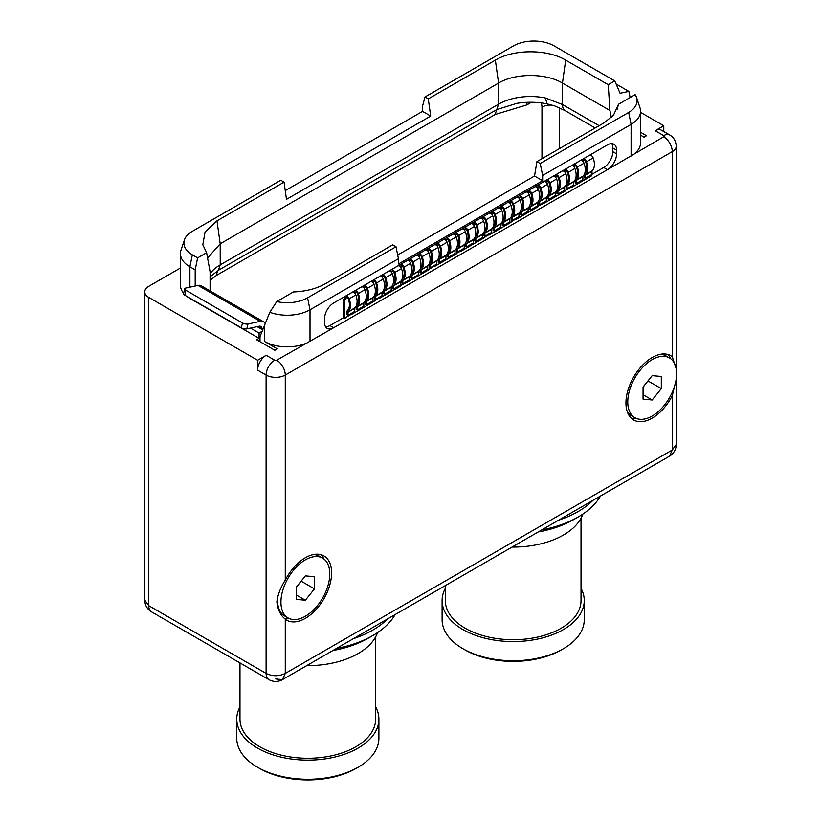 <?xml version="1.0" encoding="UTF-8"?>
<svg xmlns="http://www.w3.org/2000/svg" width="821" height="821" viewBox="0 0 821 821"><rect width="100%" height="100%" fill="white"/><g stroke="black" fill="none" stroke-linecap="round" stroke-linejoin="round"><path stroke-width="1.23" d="M582.274 160.824L582.274 160.547A3.161 1.827 60 0 1 582.92 159.1A3.161 1.827 60 0 1 586.481 161.778A15.425 8.908 60 0 1 585.486 174.709A1.098 0.636 -120 0 0 585.332 175.171L585.332 178.27L584.326 177.695L584.326 174.586A2.514 1.457 -120 0 1 584.336 174.339M573.14 166.088L573.14 165.811A3.161 1.827 60 0 1 573.797 164.364A3.161 1.827 60 0 1 577.358 167.043A15.425 8.908 60 0 1 576.363 179.984A1.098 0.636 -120 0 0 576.198 180.435L576.198 183.545L575.193 182.96L575.193 179.85A2.514 1.457 -120 0 1 575.213 179.604M564.017 171.363L564.017 171.086A3.161 1.827 60 0 1 564.674 169.629A3.161 1.827 60 0 1 568.235 172.318A15.425 8.908 60 0 1 567.229 185.248A1.098 0.636 -120 0 0 567.075 185.7L567.075 188.809L566.069 188.235L566.069 185.125A2.514 1.457 -120 0 1 566.08 184.879M554.893 176.628L554.893 176.351A3.161 1.827 60 0 1 555.54 174.904A3.161 1.827 60 0 1 559.101 177.582A15.425 8.908 60 0 1 558.106 190.523A1.098 0.636 -120 0 0 557.941 190.975L557.941 194.084L556.946 193.499L556.946 190.39A2.514 1.457 -120 0 1 556.956 190.144M545.76 181.893L545.76 181.615A3.161 1.827 60 0 1 546.417 180.168A3.161 1.827 60 0 1 549.978 182.857A15.425 8.908 60 0 1 548.982 195.788A1.098 0.636 -120 0 0 548.818 196.24L548.818 199.349L547.812 198.774L547.812 195.665A2.514 1.457 -120 0 1 547.833 195.408M536.636 187.167L536.636 186.89A3.161 1.827 60 0 1 537.293 185.443A3.161 1.827 60 0 1 540.854 188.122A15.425 8.908 60 0 1 539.849 201.063A1.098 0.636 -120 0 0 539.695 201.514L539.695 204.624L538.689 204.039L538.689 200.929A2.514 1.457 -120 0 1 538.699 200.683M527.513 192.432L527.513 192.155A3.161 1.827 60 0 1 528.16 190.708A3.161 1.827 60 0 1 531.721 193.397A15.425 8.908 60 0 1 530.725 206.328A1.098 0.636 -120 0 0 530.561 206.779L530.561 209.889L529.566 209.314L529.566 206.204A2.514 1.457 -120 0 1 529.576 205.948M518.379 197.707L518.379 197.43A3.161 1.827 60 0 1 519.036 195.983A3.161 1.827 60 0 1 522.597 198.661A15.425 8.908 60 0 1 521.602 211.602A1.098 0.636 -120 0 0 521.438 212.054L521.438 215.164L520.432 214.579L520.432 211.469A2.514 1.457 -120 0 1 520.452 211.223M509.256 202.972L509.256 202.695A3.161 1.827 60 0 1 509.913 201.248A3.161 1.827 60 0 1 513.474 203.936A15.425 8.908 60 0 1 512.468 216.867A1.098 0.636 -120 0 0 512.314 217.319L512.314 220.428L511.309 219.854L511.309 216.744A2.514 1.457 -120 0 1 511.319 216.487M500.122 208.247L500.122 207.97A3.161 1.827 60 0 1 500.779 206.523A3.161 1.827 60 0 1 504.34 209.201A15.425 8.908 60 0 1 503.345 222.142A1.098 0.636 -120 0 0 503.181 222.594L503.181 225.703L502.185 225.118L502.185 222.009A2.514 1.457 -120 0 1 502.195 221.762M490.999 213.511L490.999 213.234A3.161 1.827 60 0 1 491.656 211.787A3.161 1.827 60 0 1 495.217 214.466A15.425 8.908 60 0 1 494.221 227.407A1.098 0.636 -120 0 0 494.057 227.858L494.057 230.968L493.052 230.393L493.052 227.284A2.514 1.457 -120 0 1 493.072 227.027M481.876 218.786L481.876 218.509A3.161 1.827 60 0 1 482.532 217.062A3.161 1.827 60 0 1 486.094 219.741A15.425 8.908 60 0 1 485.088 232.682A1.098 0.636 -120 0 0 484.934 233.133L484.934 236.243L483.928 235.658L483.928 232.548A2.514 1.457 -120 0 1 483.938 232.302M472.742 224.051L472.742 223.774A3.161 1.827 60 0 1 473.399 222.327A3.161 1.827 60 0 1 476.96 225.005A15.425 8.908 60 0 1 475.964 237.946A1.098 0.636 -120 0 0 475.8 238.398L475.8 241.507L474.795 240.933L474.795 237.823A2.514 1.457 -120 0 1 474.815 237.567M463.619 229.326L463.619 229.049A3.161 1.827 60 0 1 464.276 227.602A3.161 1.827 60 0 1 467.837 230.28A15.425 8.908 60 0 1 466.841 243.211A1.098 0.636 -120 0 0 466.677 243.673L466.677 246.772L465.671 246.197L465.671 243.088A2.514 1.457 -120 0 1 465.692 242.842M454.495 234.59L454.495 234.313A3.161 1.827 60 0 1 455.152 232.866A3.161 1.827 60 0 1 458.703 235.545A15.425 8.908 60 0 1 457.708 248.486A1.098 0.636 -120 0 0 457.554 248.937L457.554 252.047L456.548 251.462L456.548 248.363A2.514 1.457 -120 0 1 456.558 248.106M445.362 239.865L445.362 239.588A3.161 1.827 60 0 1 446.019 238.141A3.161 1.827 60 0 1 449.58 240.82A15.425 8.908 60 0 1 448.584 253.751A1.098 0.636 -120 0 0 448.42 254.202L448.42 257.312L447.414 256.737L447.414 253.627A2.514 1.457 -120 0 1 447.435 253.381M436.238 245.13L436.238 244.853A3.161 1.827 60 0 1 436.895 243.406A3.161 1.827 60 0 1 440.456 246.084A15.425 8.908 60 0 1 439.451 259.026A1.098 0.636 -120 0 0 439.297 259.477L439.297 262.587L438.291 262.002L438.291 258.892A2.514 1.457 -120 0 1 438.301 258.646M427.115 250.395L427.115 250.128A3.161 1.827 60 0 1 427.762 248.671A3.161 1.827 60 0 1 431.323 251.359A15.425 8.908 60 0 1 430.327 264.29A1.098 0.636 -120 0 0 430.173 264.742L430.173 267.851L429.167 267.277L429.167 264.167A2.514 1.457 -120 0 1 429.178 263.91M417.981 255.67L417.981 255.393A3.161 1.827 60 0 1 418.638 253.946A3.161 1.827 60 0 1 422.199 256.624A15.425 8.908 60 0 1 421.204 269.565A1.098 0.636 -120 0 0 421.04 270.017L421.04 273.126L420.034 272.541L420.034 269.432A2.514 1.457 -120 0 1 420.054 269.185M408.858 260.934L408.858 260.657A3.161 1.827 60 0 1 409.515 259.21A3.161 1.827 60 0 1 413.076 261.899A15.425 8.908 60 0 1 412.07 274.83A1.098 0.636 -120 0 0 411.916 275.281L411.916 278.391L410.911 277.816L410.911 274.707A2.514 1.457 -120 0 1 410.921 274.45M399.735 266.209L399.735 265.932A3.161 1.827 60 0 1 400.381 264.485A3.161 1.827 60 0 1 403.942 267.164A15.425 8.908 60 0 1 402.947 280.105A1.098 0.636 -120 0 0 402.783 280.556L402.783 283.666L401.787 283.081L401.787 279.971A2.514 1.457 -120 0 1 401.797 279.725M390.601 271.474L390.601 271.197A3.161 1.827 60 0 1 391.258 269.75A3.161 1.827 60 0 1 394.819 272.439A15.425 8.908 60 0 1 393.823 285.369A1.098 0.636 -120 0 0 393.659 285.821L393.659 288.93L392.654 288.356L392.654 285.246A2.514 1.457 -120 0 1 392.674 284.99M381.478 276.749L381.478 276.472A3.161 1.827 60 0 1 382.134 275.025A3.161 1.827 60 0 1 385.696 277.703A15.425 8.908 60 0 1 384.69 290.644A1.098 0.636 -120 0 0 384.536 291.096L384.536 294.205L383.53 293.62L383.53 290.511A2.514 1.457 -120 0 1 383.54 290.265M372.354 282.014L372.354 281.736A3.161 1.827 60 0 1 373.001 280.289A3.161 1.827 60 0 1 376.562 282.978A15.425 8.908 60 0 1 375.566 295.909A1.098 0.636 -120 0 0 375.402 296.36L375.402 299.47L374.407 298.895L374.407 295.786A2.514 1.457 -120 0 1 374.417 295.529M363.221 287.288L363.221 287.011A3.161 1.827 60 0 1 363.877 285.564A3.161 1.827 60 0 1 367.439 288.243A15.425 8.908 60 0 1 366.443 301.184A1.098 0.636 -120 0 0 366.279 301.635L366.279 304.745L365.273 304.16L365.273 301.05A2.514 1.457 -120 0 1 365.294 300.804M354.097 292.553L354.097 292.276A3.161 1.827 60 0 1 354.754 290.829A3.161 1.827 60 0 1 358.315 293.508A15.425 8.908 60 0 1 357.309 306.449A1.098 0.636 -120 0 0 357.156 306.9L357.156 310.01L356.15 309.435L356.15 306.325A2.514 1.457 -120 0 1 356.16 306.069M344.964 298.444L343.599 299.234L343.599 317.84L344.604 318.415L344.604 299.809L345.969 299.018L344.964 297.551A3.161 1.827 60 0 1 345.62 296.104A3.161 1.827 60 0 1 349.182 298.782A15.425 8.908 60 0 1 348.186 311.713A1.098 0.636 -120 0 0 348.022 312.175L348.022 315.274L347.026 314.7L347.026 311.59A2.514 1.457 -120 0 1 347.386 310.554A14.008 8.087 60 0 0 348.299 298.803A1.745 1.006 60 0 0 346.329 297.325A1.745 1.006 60 0 0 345.969 298.126L347.201 297.418M591.992 174.268L603.722 167.494A12.91 7.451 120 0 0 612.846 151.69L616.592 153.855A12.91 7.451 -60 0 1 607.458 169.66L333.654 327.743A12.91 7.451 -60 0 1 327.199 328.379A12.91 7.451 -60 0 1 324.521 322.468L324.521 318.784A12.91 7.451 -60 0 1 333.654 302.98L607.458 144.896A12.91 7.451 -60 0 1 613.913 144.25A12.91 7.451 -60 0 1 616.592 150.161L612.846 148.006A12.91 7.451 120 0 0 611.768 143.654M343.599 317.676L329.909 325.578A12.91 7.451 120 0 1 325.598 326.82M570.174 187.28L570.954 187.732L570.636 187.024L569.405 188.368L566.069 189.661L565.751 190.739L543.574 203.546L543.256 202.828L542.024 204.172L538.689 205.466L538.371 206.543L516.193 219.351L515.875 218.643L512.54 221.198L511.309 221.27L510.99 222.358L488.813 235.155L488.495 234.447L485.16 237.002L484.842 236.551L483.61 238.162L461.433 250.969L461.104 250.251L459.873 251.595L456.548 252.889L456.23 253.966L434.052 266.774L433.724 266.066L430.399 268.621L429.167 268.693L428.849 269.781L406.662 282.578L406.569 281.849L405.43 282.393L405.112 283.214L401.787 284.507L401.469 285.585L379.281 298.392L379.189 297.654L378.05 298.208L375.638 300.24L374.407 300.312L374.078 301.399L351.901 314.197L351.583 313.489L350.351 314.833L347.026 316.126L346.698 317.204L344.604 318.415M591.305 174.822L591.305 175.981L570.954 187.732M542.794 203.095L543.574 203.546M515.414 218.899L516.193 219.351M488.033 234.714L488.813 235.155M460.653 250.518L461.433 250.969M433.272 266.322L434.052 266.774M405.892 282.137L406.662 282.578M378.512 297.941L379.281 298.392M351.131 313.755L351.901 314.197M612.846 151.69L612.846 148.006M676.155 368.66L672.266 356.714L672.266 151.639A12.13 7.009 -120 0 0 663.686 136.779L607.468 169.67M616.592 153.855L616.592 150.161M329.909 325.578L333.654 327.743L276.698 360.203A1.416 0.821 180 0 1 274.686 360.203L266.199 355.298L257.62 360.255L148.734 297.387L148.734 605.652L144.773 600.12A13.557 13.557 0 0 0 151.546 611.861A13.557 7.82 120 0 1 148.734 605.652L266.107 673.415L266.107 375.064L257.62 370.158A12.13 7.009 -60 0 1 266.199 355.298M396.009 246.762L307.567 297.818A28.807 16.636 180 0 1 276.769 301.564L293.405 291.958C305.935 291.445 316.68 288.653 325.639 283.594L392.725 244.863L396.009 246.762L398.452 258.707L310.01 309.774A32.265 18.626 180 0 1 269.801 312.288L260 336.661L260 341.71M398.452 258.707L398.452 263.982L542.66 180.723L542.66 175.458L631.103 124.392L631.103 156.021M617.023 109.716L618.5 104.267L635.136 94.661A28.807 16.636 180 0 1 636.573 97.535L639.97 107.695A32.265 18.626 180 0 1 640.554 111.225A32.265 18.626 180 0 1 631.103 124.392L628.65 112.446L540.218 163.502L536.934 161.614L534.522 176.022L542.66 180.723M634.797 153.455A32.265 18.626 0 0 0 640.554 142.833L640.554 111.225M640.554 112.354L663.779 125.767L655.199 130.713L663.686 135.619A1.416 0.821 180 0 1 663.686 136.779M640.554 132.273L646.527 135.722L644.064 137.148L640.554 135.116M184.427 239.906A28.807 16.636 0 0 0 192.35 254.828L197.635 257.876L206.605 252.704L202.808 244.74L205.106 231.861L216.98 220.859L284.066 182.129L280.782 180.24L192.35 231.296A28.807 16.636 0 0 0 184.427 239.906L181.031 250.066A32.265 18.626 0 0 0 180.446 253.597L180.446 285.215A32.265 18.626 0 0 0 183.627 293.282M186.931 296.412A32.265 18.626 0 0 0 189.897 298.392L189.897 298.136M264.372 325.29L264.372 341.392L277.334 348.874L274.871 350.29L256.624 339.761L259.087 338.334L189.897 298.392M264.372 341.392A32.265 18.626 0 0 0 305.586 343.527M180.446 268.015L148.734 286.324A13.557 7.82 0 0 0 144.773 291.855A13.557 7.82 0 0 0 148.734 297.387M663.686 135.619A12.13 7.009 120 0 1 669.751 135.013L661.264 130.118A12.13 7.009 120 0 0 655.199 130.713M663.779 125.767L663.779 131.565M541.768 529.914A91.849 53.026 0 0 0 578.128 517.025A91.849 53.026 0 0 0 600.469 496.028M558.732 520.124A91.849 53.026 0 0 0 592.936 500.379M336.415 648.477A91.849 53.026 0 0 0 372.775 635.587A91.849 53.026 0 0 0 395.106 614.59M353.379 638.687A91.849 53.026 0 0 0 387.574 618.942M262.043 331.356L259.087 333.059L259.087 338.334M262.628 329.837L257.117 326.655M250.467 328.092L259.087 333.059M185.885 290.275L184.735 295.15A3.992 1.509 -166.8 0 1 183.545 293.651L184.684 288.787A3.992 1.509 13.2 0 0 185.885 290.275L242.472 322.951A3.992 1.509 13.2 0 0 247.983 323.997L260.298 321.339A11.094 6.404 -60 0 1 263.5 321.729A11.094 6.404 -60 0 1 265.091 323.464M184.735 295.15L241.323 327.815A3.992 1.509 -166.8 0 0 246.844 328.872L259.159 326.214A5.685 3.284 -60 0 1 260.791 326.419A5.685 3.284 -60 0 1 261.971 328.81L261.991 329.478M184.684 288.787A3.992 1.509 13.2 0 1 185.751 288.068L198.066 285.41L260.298 321.339M180.446 253.597A32.265 18.626 0 0 0 189.897 266.774L195.193 269.832L195.193 286.026M284.066 182.129L286.478 199.339L430.686 116.079L422.548 111.379L422.548 106.114L424.991 96.981L428.275 98.879L495.361 60.149C513.659 49.014 547.381 49.014 565.679 60.149L608.238 84.717L614.796 80.92L554.175 45.925A28.807 16.636 0 0 0 513.433 45.925L424.991 96.981M285.256 190.636L422.548 111.379M630.128 97.555L628.865 91.398L620.06 93.255L614.796 80.92M611.347 117.495L609.911 110.476L608.238 84.717M538.217 531.967A85.199 49.188 0 0 0 573.427 519.734L578.128 517.025M512.088 547.063A71.068 41.029 0 0 0 582.869 514.069M445.341 585.599L445.341 600.541A67.845 39.172 180 0 0 465.209 628.239A67.845 39.172 0 0 0 539.14 636.737A67.845 39.172 0 0 0 581.022 600.541L581.022 518.256M464.891 649.842L462.921 648.703A71.068 41.029 0 0 0 563.432 648.703L561.472 649.842A68.287 39.429 0 0 1 464.891 649.842L462.921 648.703A71.068 41.029 180 0 1 442.109 619.691L442.109 600.541A71.068 41.029 180 0 0 462.921 629.563A71.068 41.029 0 0 0 540.372 638.451A71.068 41.029 0 0 0 584.244 600.541A71.068 41.029 0 0 0 581.022 588.318M442.109 600.541A71.068 41.029 180 0 1 445.341 588.318M563.432 648.703A71.068 41.029 0 0 0 584.244 619.691L584.244 600.541M257.62 360.255L257.62 370.158M285.277 619.157A37.109 21.428 120 0 0 286.806 620.194A37.109 21.428 120 0 0 315.397 610.249A37.109 21.428 120 0 0 331.602 572.904A37.109 21.428 120 0 0 323.915 555.92A37.109 21.428 120 0 0 285.277 580.139C280.556 587.538 277.755 594.794 276.872 601.906C277.755 609.664 280.556 615.411 285.277 619.157L285.277 673.415C278.955 676.483 272.572 676.483 266.107 673.415A13.557 7.82 120 0 0 268.919 679.624A13.557 13.557 0 0 0 282.475 679.624L275.692 678.957M672.266 356.714A37.109 21.428 120 0 0 670.736 355.678A37.109 21.428 120 0 0 642.145 365.622A37.109 21.428 120 0 0 625.941 402.967A37.109 21.428 120 0 0 633.627 419.952A37.109 21.428 120 0 0 672.266 395.732L675.909 380.79M672.266 395.732L672.266 450L669.454 456.199L282.475 679.624L285.277 673.415L672.266 450L676.227 444.459L676.227 378.789M669.454 456.199L669.454 456.199A13.557 13.557 0 0 0 676.227 444.459M618.5 104.267L613.513 115.207L604.02 122.883L536.934 161.614M636.573 97.535A28.807 16.636 180 0 1 628.65 112.446M540.218 163.502L542.66 175.458M534.522 176.022L397.692 255.023M276.769 301.564L269.801 312.288M667.791 354.446A37.109 21.428 -60 0 1 670.87 358.88M631.092 418.022A37.109 21.428 120 0 0 636.47 418.464M320.97 554.688A37.109 21.428 -60 0 1 324.038 559.122M284.24 618.254A37.109 21.428 120 0 0 289.639 618.706M195.193 269.832L197.635 257.876M210.094 290.901L210.094 271.772L206.605 252.704M263.5 321.729L201.258 285.8A11.094 6.404 120 0 0 198.066 285.41M207.569 257.999L220.202 243.796L498.573 83.085C515.167 72.977 545.903 72.987 562.467 83.085L609.911 110.476M428.275 98.879L430.686 116.079M669.443 357.915A34.523 19.93 120 0 0 652.182 359.629A34.523 19.93 120 0 0 629.625 390.047A34.523 19.93 120 0 0 634.92 417.715A34.523 19.93 120 0 0 652.182 416.011A34.523 19.93 120 0 0 674.739 385.583A34.523 19.93 120 0 0 669.443 357.915L666.026 355.934A34.523 19.93 120 0 0 660.228 354.333M627.203 411.526A34.523 19.93 120 0 0 631.493 415.744L634.92 417.715M652.182 375.649L643.059 386.999L643.059 399.17L652.182 399.981L661.305 388.631L661.305 376.459L652.182 375.649M644.967 384.618A12.91 7.451 -60 0 1 643.51 386.67A12.91 7.451 -60 0 1 643.059 387.214M643.059 387.235L648.077 380.759M661.305 388.631L648.077 380.995M652.182 399.981L643.059 394.716M210.094 276.769L218.386 270.314L220.223 264.865L220.202 243.796L216.98 220.859M210.094 273.793A45.176 26.087 180 0 1 220.213 264.875L498.573 104.164A45.176 26.087 180 0 1 545.349 97.966L562.467 104.524L599.135 125.695M210.094 280.269L216.734 275.24A12.264 7.081 60 0 1 218.386 270.314L496.756 109.604L516.973 103.313C527.154 101.732 537.201 101.917 547.125 103.867L554.914 106.012L565.269 110.722L595.174 127.984M322.622 558.157A34.523 19.93 120 0 0 305.361 559.86A34.523 19.93 120 0 0 282.804 590.289A34.523 19.93 120 0 0 288.089 617.956A34.523 19.93 120 0 0 305.361 616.243A34.523 19.93 120 0 0 327.918 585.825A34.523 19.93 120 0 0 322.622 558.157L319.195 556.176A34.523 19.93 120 0 0 313.406 554.565M277.785 595.913A34.523 19.93 120 0 0 277.519 600.172A34.523 19.93 120 0 0 284.671 615.976L288.089 617.956M305.361 575.88L296.227 587.241L296.227 599.412L305.361 600.223L314.484 588.873L314.484 576.701L305.361 575.88M298.146 584.86A12.91 7.451 -60 0 1 296.689 586.902A12.91 7.451 -60 0 1 296.227 587.456L301.245 580.991M314.484 588.873L301.245 581.227M305.361 600.223L296.227 594.958M332.854 650.53A85.199 49.188 0 0 0 368.065 638.297L372.775 635.587M306.726 665.615A71.068 41.029 0 0 0 377.516 632.622M239.978 662.916L239.978 719.104A67.845 39.172 180 0 0 259.846 746.802A67.845 39.172 0 0 0 333.788 755.289A67.845 39.172 0 0 0 375.659 719.104L375.659 636.819M259.528 768.405L257.568 767.266A71.068 41.029 0 0 0 358.079 767.266L356.109 768.405A68.287 39.429 0 0 1 259.528 768.405L257.568 767.266A71.068 41.029 180 0 1 236.756 738.253L236.756 719.104A71.068 41.029 180 0 0 257.568 748.126A71.068 41.029 0 0 0 335.019 757.013A71.068 41.029 0 0 0 378.892 719.104A71.068 41.029 0 0 0 375.659 706.881M236.756 719.104A71.068 41.029 180 0 1 239.978 706.881M358.079 767.266A71.068 41.029 0 0 0 378.892 738.253L378.892 719.104M628.865 91.398L616.294 84.132M345.969 299.018L345.969 298.126M355.103 293.549L355.103 292.861A1.745 1.006 60 0 1 355.462 292.06A1.745 1.006 60 0 1 357.422 293.538A14.008 8.087 60 0 1 356.519 305.279A2.514 1.457 -120 0 0 356.488 305.309M364.226 288.284L364.226 287.586A1.745 1.006 60 0 1 364.586 286.786A1.745 1.006 60 0 1 366.546 288.263A14.008 8.087 60 0 1 365.643 300.014A2.514 1.457 -120 0 0 365.612 300.045M373.35 283.009L373.35 282.321A1.745 1.006 60 0 1 373.709 281.521A1.745 1.006 60 0 1 375.679 282.999A14.008 8.087 60 0 1 374.766 294.749A2.514 1.457 -120 0 0 374.745 294.77M382.483 277.744L382.483 277.046A1.745 1.006 60 0 1 382.843 276.256A1.745 1.006 60 0 1 384.803 277.734A14.008 8.087 60 0 1 383.9 289.474A2.514 1.457 -120 0 0 383.869 289.505M391.607 272.469L391.607 271.782A1.745 1.006 60 0 1 391.966 270.981A1.745 1.006 60 0 1 393.926 272.459A14.008 8.087 60 0 1 393.023 284.21A2.514 1.457 -120 0 0 392.992 284.23M400.73 267.205L400.73 266.507A1.745 1.006 60 0 1 401.1 265.717A1.745 1.006 60 0 1 403.06 267.194A14.008 8.087 60 0 1 402.146 278.935A2.514 1.457 -120 0 0 402.126 278.966M409.864 261.93L409.864 261.242A1.745 1.006 60 0 1 410.223 260.442A1.745 1.006 60 0 1 412.183 261.92A14.008 8.087 60 0 1 411.28 273.67A2.514 1.457 -120 0 0 411.249 273.691M418.987 256.665L418.987 255.967A1.745 1.006 60 0 1 419.346 255.177A1.745 1.006 60 0 1 421.306 256.655A14.008 8.087 60 0 1 420.403 268.395A2.514 1.457 -120 0 0 420.373 268.426M428.11 251.39L428.11 250.703A1.745 1.006 60 0 1 428.48 249.902A1.745 1.006 60 0 1 430.44 251.38A14.008 8.087 60 0 1 429.527 263.13A2.514 1.457 -120 0 0 429.506 263.161M437.244 246.126L437.244 245.438A1.745 1.006 60 0 1 437.603 244.637A1.745 1.006 60 0 1 439.563 246.115A14.008 8.087 60 0 1 438.66 257.856A2.514 1.457 -120 0 0 438.63 257.886M446.367 240.851L446.367 240.163A1.745 1.006 60 0 1 446.727 239.363A1.745 1.006 60 0 1 448.697 240.84A14.008 8.087 60 0 1 447.784 252.591A2.514 1.457 -120 0 0 447.753 252.622M455.501 235.586L455.501 234.898A1.745 1.006 60 0 1 455.86 234.098A1.745 1.006 60 0 1 457.82 235.576A14.008 8.087 60 0 1 456.917 247.316A2.514 1.457 -120 0 0 456.887 247.347M464.624 230.311L464.624 229.623A1.745 1.006 60 0 1 464.984 228.823A1.745 1.006 60 0 1 466.944 230.301A14.008 8.087 60 0 1 466.041 242.051A2.514 1.457 -120 0 0 466.01 242.082M473.748 225.046L473.748 224.359A1.745 1.006 60 0 1 474.107 223.558A1.745 1.006 60 0 1 476.077 225.036A14.008 8.087 60 0 1 475.164 236.776A2.514 1.457 -120 0 0 475.133 236.807M482.881 219.782L482.881 219.084A1.745 1.006 60 0 1 483.241 218.283A1.745 1.006 60 0 1 485.201 219.761A14.008 8.087 60 0 1 484.298 231.512A2.514 1.457 -120 0 0 484.267 231.543M492.005 214.507L492.005 213.819A1.745 1.006 60 0 1 492.364 213.019A1.745 1.006 60 0 1 494.324 214.497A14.008 8.087 60 0 1 493.421 226.247A2.514 1.457 -120 0 0 493.39 226.268M501.128 209.242L501.128 208.544A1.745 1.006 60 0 1 501.487 207.754A1.745 1.006 60 0 1 503.458 209.232A14.008 8.087 60 0 1 502.544 220.972A2.514 1.457 -120 0 0 502.514 221.003M510.262 203.967L510.262 203.28A1.745 1.006 60 0 1 510.621 202.479A1.745 1.006 60 0 1 512.581 203.957A14.008 8.087 60 0 1 511.678 215.707A2.514 1.457 -120 0 0 511.647 215.728M519.385 198.703L519.385 198.005A1.745 1.006 60 0 1 519.744 197.214A1.745 1.006 60 0 1 521.704 198.692A14.008 8.087 60 0 1 520.801 210.433A2.514 1.457 -120 0 0 520.771 210.463M528.508 193.428L528.508 192.74A1.745 1.006 60 0 1 528.868 191.94A1.745 1.006 60 0 1 530.838 193.417A14.008 8.087 60 0 1 529.925 205.168A2.514 1.457 -120 0 0 529.904 205.188M537.642 188.163L537.642 187.465A1.745 1.006 60 0 1 538.001 186.675A1.745 1.006 60 0 1 539.961 188.153A14.008 8.087 60 0 1 539.058 199.893A2.514 1.457 -120 0 0 539.028 199.924M546.765 182.888L546.765 182.2A1.745 1.006 60 0 1 547.125 181.4A1.745 1.006 60 0 1 549.085 182.878A14.008 8.087 60 0 1 548.182 194.628A2.514 1.457 -120 0 0 548.151 194.649M555.889 177.623L555.889 176.926A1.745 1.006 60 0 1 556.258 176.135A1.745 1.006 60 0 1 558.218 177.613A14.008 8.087 60 0 1 557.305 189.353A2.514 1.457 -120 0 0 557.285 189.384M565.022 172.348L565.022 171.661A1.745 1.006 60 0 1 565.382 170.86A1.745 1.006 60 0 1 567.342 172.338A14.008 8.087 60 0 1 566.439 184.089A2.514 1.457 -120 0 0 566.408 184.12M574.146 167.084L574.146 166.396A1.745 1.006 60 0 1 574.505 165.596A1.745 1.006 60 0 1 576.465 167.074A14.008 8.087 60 0 1 575.562 178.814A2.514 1.457 -120 0 0 575.531 178.845M583.269 161.809L583.269 161.121A1.745 1.006 60 0 1 583.639 160.321A1.745 1.006 60 0 1 585.599 161.799A14.008 8.087 60 0 1 584.685 173.549A2.514 1.457 -120 0 0 584.665 173.58M586.368 164.508L586.235 163.892M577.245 169.773L577.101 169.167M568.111 175.047L567.978 174.432M558.988 180.312L558.855 179.707M549.865 185.577L549.721 184.971M540.731 190.852L540.598 190.246M531.608 196.116L531.474 195.511M522.484 201.391L522.341 200.776M513.351 206.656L513.217 206.05M504.227 211.931L504.084 211.315M495.104 217.196L494.96 216.59M485.97 222.47L485.837 221.855M476.847 227.735L476.703 227.13M467.724 233.01L467.58 232.394M458.59 238.275L458.457 237.669M449.467 243.55L449.323 242.934M440.343 248.814L440.2 248.209M431.21 254.079L431.076 253.473M422.086 259.354L421.943 258.748M412.953 264.619L412.819 264.013M403.829 269.893L403.696 269.288M394.706 275.158L394.562 274.553M385.572 280.433L385.439 279.817M376.449 285.698L376.316 285.092M367.326 290.973L367.182 290.357M358.192 296.237L358.059 295.632M349.069 301.512L348.925 300.897M567.301 189.579L566.757 189.261M539.92 205.383L539.376 205.065M512.54 221.198L511.996 220.88M485.16 237.002L484.616 236.684M457.779 252.806L457.225 252.499M430.399 268.621L429.845 268.303M403.019 284.425L402.464 284.107M375.638 300.24L375.084 299.922M348.258 316.044L347.704 315.726M343.599 299.234L344.604 299.809M345.62 296.104L352.281 292.255A3.161 1.827 60 0 1 355.842 294.934A15.425 8.908 60 0 1 354.846 307.875A1.098 0.636 -120 0 0 354.693 308.327L354.693 311.436L348.022 315.274M354.754 290.829L361.414 286.981A3.161 1.827 60 0 1 364.976 289.669A15.425 8.908 60 0 1 363.98 302.6A1.098 0.636 -120 0 0 363.816 303.052L363.816 306.161L357.156 310.01M363.877 285.564L370.538 281.716A3.161 1.827 60 0 1 374.099 284.394A15.425 8.908 60 0 1 373.103 297.335A1.098 0.636 -120 0 0 372.939 297.787L372.939 300.897L366.279 304.745M373.001 280.289L379.671 276.441A3.161 1.827 60 0 1 383.233 279.13A15.425 8.908 60 0 1 382.227 292.06A1.098 0.636 -120 0 0 382.073 292.512L382.073 295.622L375.402 299.47M382.134 275.025L388.795 271.176A3.161 1.827 60 0 1 392.356 273.855A15.425 8.908 60 0 1 391.36 286.796A1.098 0.636 -120 0 0 391.196 287.247L391.196 290.357L384.536 294.205M391.258 269.75L397.918 265.901A3.161 1.827 60 0 1 401.479 268.59A15.425 8.908 60 0 1 400.484 281.521A1.098 0.636 -120 0 0 400.32 281.972L400.32 285.082L393.659 288.93M400.381 264.485L407.052 260.637A3.161 1.827 60 0 1 410.613 263.315A15.425 8.908 60 0 1 409.607 276.256A1.098 0.636 -120 0 0 409.453 276.708L409.453 279.817L402.783 283.666M409.515 259.21L416.175 255.372A3.161 1.827 60 0 1 419.736 258.051A15.425 8.908 60 0 1 418.741 270.981A1.098 0.636 -120 0 0 418.577 271.433L418.577 274.542L411.916 278.391M418.638 253.946L425.299 250.097A3.161 1.827 60 0 1 428.86 252.776A15.425 8.908 60 0 1 427.864 265.717A1.098 0.636 -120 0 0 427.7 266.168L427.7 269.278L421.04 273.126M427.762 248.671L434.432 244.832A3.161 1.827 60 0 1 437.993 247.511A15.425 8.908 60 0 1 436.988 260.442A1.098 0.636 -120 0 0 436.834 260.904L436.834 264.013L430.173 267.851M436.895 243.406L443.556 239.558A3.161 1.827 60 0 1 447.117 242.236A15.425 8.908 60 0 1 446.121 255.177A1.098 0.636 -120 0 0 445.957 255.629L445.957 258.738L439.297 262.587M446.019 238.141L452.679 234.293A3.161 1.827 60 0 1 456.24 236.971A15.425 8.908 60 0 1 455.245 249.912A1.098 0.636 -120 0 0 455.08 250.364L455.08 253.473L448.42 257.312M455.152 232.866L461.813 229.018A3.161 1.827 60 0 1 465.374 231.707A15.425 8.908 60 0 1 464.368 244.637A1.098 0.636 -120 0 0 464.214 245.089L464.214 248.199L457.554 252.047M464.276 227.602L470.936 223.753A3.161 1.827 60 0 1 474.497 226.432A15.425 8.908 60 0 1 473.501 239.373A1.098 0.636 -120 0 0 473.337 239.824L473.337 242.934L466.677 246.772M473.399 222.327L480.059 218.478A3.161 1.827 60 0 1 483.62 221.167A15.425 8.908 60 0 1 482.625 234.098A1.098 0.636 -120 0 0 482.471 234.549L482.471 237.659L475.8 241.507M482.532 217.062L489.193 213.214A3.161 1.827 60 0 1 492.754 215.892A15.425 8.908 60 0 1 491.748 228.833A1.098 0.636 -120 0 0 491.594 229.285L491.594 232.394L484.934 236.243M491.656 211.787L498.316 207.939A3.161 1.827 60 0 1 501.877 210.628A15.425 8.908 60 0 1 500.882 223.558A1.098 0.636 -120 0 0 500.718 224.01L500.718 227.119L494.057 230.968M500.779 206.523L507.44 202.674A3.161 1.827 60 0 1 511.001 205.353A15.425 8.908 60 0 1 510.005 218.294A1.098 0.636 -120 0 0 509.851 218.745L509.851 221.855L503.181 225.703M509.913 201.248L516.573 197.399A3.161 1.827 60 0 1 520.134 200.088A15.425 8.908 60 0 1 519.139 213.019A1.098 0.636 -120 0 0 518.975 213.47L518.975 216.58L512.314 220.428M519.036 195.983L525.697 192.135A3.161 1.827 60 0 1 529.258 194.813A15.425 8.908 60 0 1 528.262 207.754A1.098 0.636 -120 0 0 528.098 208.206L528.098 211.315L521.438 215.164M528.16 190.708L534.83 186.87A3.161 1.827 60 0 1 538.391 189.548A15.425 8.908 60 0 1 537.386 202.479A1.098 0.636 -120 0 0 537.232 202.931L537.232 206.04L530.561 209.889M537.293 185.443L543.954 181.595A3.161 1.827 60 0 1 547.515 184.273A15.425 8.908 60 0 1 546.519 197.214A1.098 0.636 -120 0 0 546.355 197.666L546.355 200.776L539.695 204.624M546.417 180.168L553.077 176.33A3.161 1.827 60 0 1 556.638 179.009A15.425 8.908 60 0 1 555.643 191.94A1.098 0.636 -120 0 0 555.478 192.401L555.478 195.501L548.818 199.349M555.54 174.904L562.211 171.055A3.161 1.827 60 0 1 565.772 173.734A15.425 8.908 60 0 1 564.766 186.675A1.098 0.636 -120 0 0 564.612 187.126L564.612 190.236L557.941 194.084M564.674 169.629L571.334 165.791A3.161 1.827 60 0 1 574.895 168.469A15.425 8.908 60 0 1 573.9 181.41A1.098 0.636 -120 0 0 573.735 181.862L573.735 184.971L567.075 188.809M573.797 164.364L580.457 160.516A3.161 1.827 60 0 1 584.018 163.194A15.425 8.908 60 0 1 583.023 176.135A1.098 0.636 -120 0 0 582.859 176.587L582.859 179.696L576.198 183.545M582.92 159.1L589.591 155.251A3.161 1.827 60 0 1 593.152 157.93A15.425 8.908 60 0 1 592.146 170.871A1.098 0.636 -120 0 0 591.992 171.322L591.992 174.432L585.332 178.27M603.722 167.494L607.458 169.66M307.567 297.818L310.01 309.774L310.01 341.403M676.227 369.07L676.227 146.107A13.557 7.82 180 0 1 672.266 151.639L285.277 375.064A12.13 7.009 -120 0 0 276.698 360.203M189.897 287.165L189.897 266.774L192.35 254.828M559.317 107.736L559.317 148.683M285.277 580.139L285.277 375.064A13.557 7.82 180 0 1 266.107 375.064A12.13 7.009 -60 0 1 274.686 360.203M257.927 326.481L261.971 328.81L263.356 327.938M247.983 323.997L246.844 328.872M242.472 322.951L241.323 327.815M495.361 60.149L498.573 83.085L498.573 104.164L495.104 114.519L526.877 104.893L531.454 102.256M565.679 60.149L562.467 83.085L562.467 104.524A13.557 7.82 120 0 0 565.269 110.722M541.008 102.882A13.423 7.748 -60 0 1 541.973 107.141A12.264 7.081 180 0 1 552.153 105.119M216.734 275.24L495.104 114.519M541.973 107.141L541.973 158.699M545.349 97.966L547.125 103.867M526.877 104.893A12.264 7.081 60 0 1 527.215 102.307M355.103 292.861L356.335 292.143M364.226 287.586L365.458 286.878M373.35 282.321L374.581 281.603M382.483 277.046L383.715 276.338M391.607 271.782L392.838 271.074M400.73 266.507L401.962 265.799M409.864 261.242L411.095 260.534M418.987 255.967L420.219 255.259M428.11 250.703L429.352 249.995M437.244 245.438L438.476 244.72M446.367 240.163L447.599 239.455M455.501 234.898L456.733 234.18M464.624 229.623L465.856 228.915M473.748 224.359L474.979 223.64M482.881 219.084L484.113 218.376M492.005 213.819L493.236 213.101M501.128 208.544L502.36 207.836M510.262 203.28L511.493 202.561M519.385 198.005L520.617 197.297M528.508 192.74L529.74 192.032M537.642 187.465L538.874 186.757M546.765 182.2L547.997 181.492M555.889 176.926L557.12 176.217M565.022 171.661L566.254 170.953M574.146 166.396L575.377 165.678M583.269 161.121L584.511 160.413M355.842 294.934L349.182 298.782M364.976 289.669L358.315 293.508M374.099 284.394L367.439 288.243M383.233 279.13L376.562 282.978M392.356 273.855L385.696 277.703M401.479 268.59L394.819 272.439M410.613 263.315L403.942 267.164M419.736 258.051L413.076 261.899M428.86 252.776L422.199 256.624M437.993 247.511L431.323 251.359M447.117 242.236L440.456 246.084M456.24 236.971L449.58 240.82M465.374 231.707L458.703 235.545M474.497 226.432L467.837 230.28M483.62 221.167L476.96 225.005M492.754 215.892L486.094 219.741M501.877 210.628L495.217 214.466M511.001 205.353L504.34 209.201M520.134 200.088L513.474 203.936M529.258 194.813L522.597 198.661M538.391 189.548L531.721 193.397M547.515 184.273L540.854 188.122M556.638 179.009L549.978 182.857M565.772 173.734L559.101 177.582M574.895 168.469L568.235 172.318M584.018 163.194L577.358 167.043M593.152 157.93L586.481 161.778M591.992 171.322L585.332 175.171M592.146 170.871L585.486 174.709M582.859 176.587L576.198 180.435M583.023 176.135L576.363 179.984M573.735 181.862L567.075 185.7M573.9 181.41L567.229 185.248M564.612 187.126L557.941 190.975M564.766 186.675L558.106 190.523M555.478 192.401L548.818 196.24M555.643 191.94L548.982 195.788M546.355 197.666L539.695 201.514M546.519 197.214L539.849 201.063M537.232 202.931L530.561 206.779M537.386 202.479L530.725 206.328M528.098 208.206L521.438 212.054M528.262 207.754L521.602 211.602M518.975 213.47L512.314 217.319M519.139 213.019L512.468 216.867M509.851 218.745L503.181 222.594M510.005 218.294L503.345 222.142M500.718 224.01L494.057 227.858M500.882 223.558L494.221 227.407M491.594 229.285L484.934 233.133M491.748 228.833L485.088 232.682M482.471 234.549L475.8 238.398M482.625 234.098L475.964 237.946M473.337 239.824L466.677 243.673M473.501 239.373L466.841 243.211M464.214 245.089L457.554 248.937M464.368 244.637L457.708 248.486M455.08 250.364L448.42 254.202M455.245 249.912L448.584 253.751M445.957 255.629L439.297 259.477M446.121 255.177L439.451 259.026M436.834 260.904L430.173 264.742M436.988 260.442L430.327 264.29M427.7 266.168L421.04 270.017M427.864 265.717L421.204 269.565M418.577 271.433L411.916 275.281M418.741 270.981L412.07 274.83M409.453 276.708L402.783 280.556M409.607 276.256L402.947 280.105M400.32 281.972L393.659 285.821M400.484 281.521L393.823 285.369M391.196 287.247L384.536 291.096M391.36 286.796L384.69 290.644M382.073 292.512L375.402 296.36M382.227 292.06L375.566 295.909M372.939 297.787L366.279 301.635M373.103 297.335L366.443 301.184M363.816 303.052L357.156 306.9M363.98 302.6L357.309 306.449M354.693 308.327L348.022 312.175M354.846 307.875L348.186 311.713M144.773 291.855L144.773 600.12M669.751 135.013C673.682 137.22 675.837 140.914 676.227 146.107M268.919 679.624L151.546 611.861M277.519 596.877L277.519 600.172"/></g></svg>
